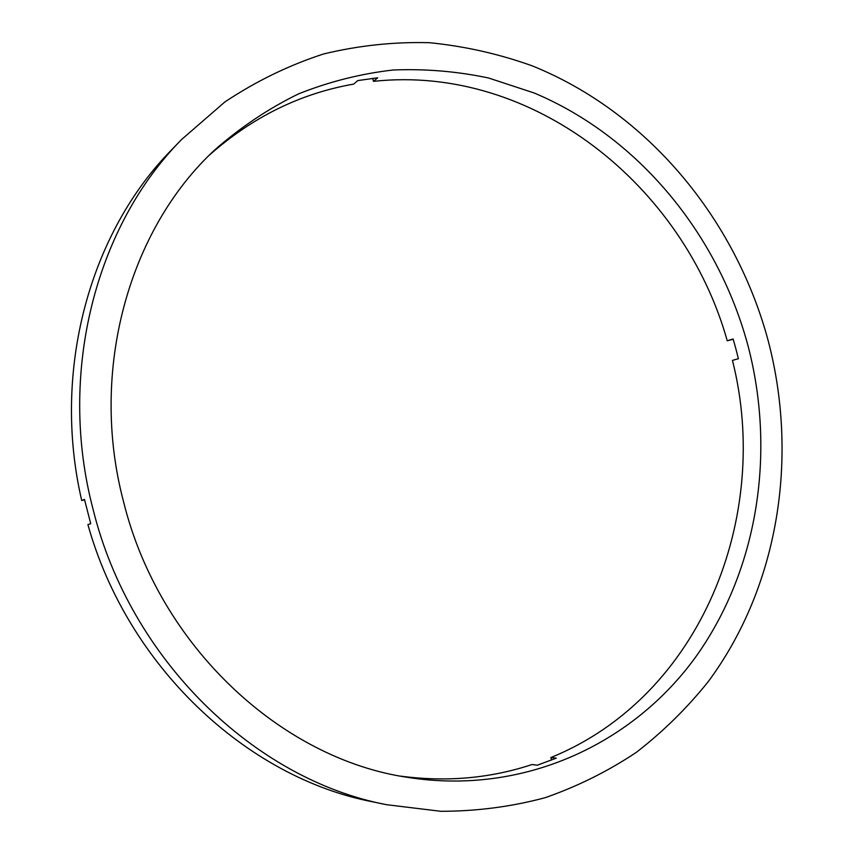 <?xml version="1.0" encoding="UTF-8"?>
<svg xmlns="http://www.w3.org/2000/svg" width="854" height="854" viewBox="0 0 854 854"><rect width="100%" height="100%" fill="white"/><g stroke="black" fill="none" stroke-linecap="round" stroke-linejoin="round"><path stroke-width="1.28" d="M372.696 78.376L373.476 81.343C533.344 64.05 683.744 185.67 727.234 340.767L733.127 338.985L735.881 348.816L738.379 358.712L732.454 360.388C772.005 516.457 701.006 696.512 550.894 757.541L556.274 758.16L537.305 765.195L531.999 764.533C490.388 778.325 446.653 782.2 400.772 776.158M747.89 345.294C775.923 451.894 758.363 569.383 695.626 657.078C632.665 744.037 523.47 795.608 407.817 777.386C281.639 759.046 159.239 646.403 123.606 501.917C88.752 370.711 129.125 229.075 214.664 150.005C240.679 127.161 268.679 108.426 298.676 93.812C329.42 81.621 360.879 73.69 393.064 70.007C425.313 68.694 457.157 71.362 488.595 78.002L534.241 93.011C638.365 136.853 717.808 233.911 747.89 345.294M386.488 804.681L372.718 801.831C247.158 777.748 127.662 667.006 87.909 524.623L90.727 523.694L84.493 499.441L81.717 500.529C51.411 370.124 90.268 232.053 171.889 149.546L181.667 139.448L224.88 101.946C256.168 81.151 289.09 65.15 323.655 53.951C358.701 45.497 393.982 41.75 429.466 42.7C464.704 46.212 498.971 53.93 532.255 65.865C647.407 112.322 735.113 218.389 768.066 340.234C798.789 456.954 778.891 585.972 708.404 681.428C687.289 707.838 663.344 731.419 636.55 752.193C608.304 771.109 577.859 786.256 545.247 797.668C511.621 806.71 476.82 811.257 440.856 811.3L386.488 804.681C255.175 779.713 130.374 660.366 93.139 509.56C57.026 373.07 96 225.819 181.667 139.448M727.234 340.767L733.212 339.284M209.529 154.99C252.464 117.019 300.512 93.396 353.663 84.108L357.815 80.564L377.724 77.81L373.476 81.343M81.717 500.529L84.578 499.814M550.894 757.541L551.556 760.06"/></g></svg>
